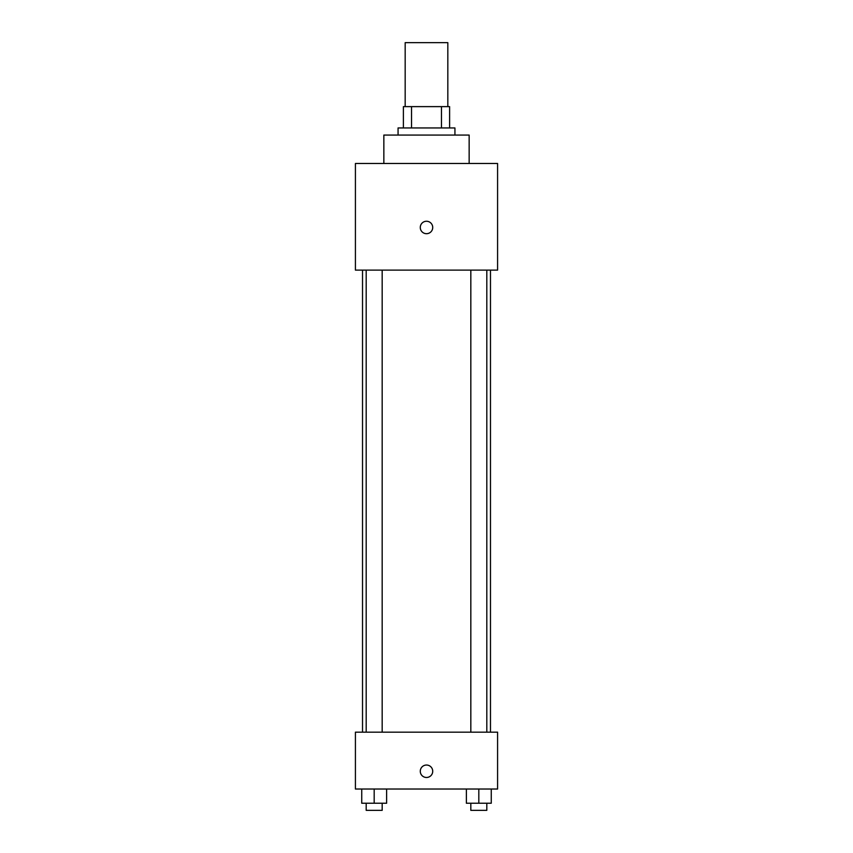 <?xml version="1.0" encoding="UTF-8"?>
<svg xmlns="http://www.w3.org/2000/svg" width="853" height="853" viewBox="0 0 853 853"><rect width="100%" height="100%" fill="white"/><g stroke="black" fill="none" stroke-linecap="round" stroke-linejoin="round"><path stroke-width="1.28" d="M447.825 106.625L447.825 42.65L405.175 42.65L405.175 106.625M411.541 127.95L411.541 106.625L403.394 106.625L403.394 127.95L403.394 106.625M411.541 106.625L449.606 106.625L449.606 127.95M441.459 127.95L441.459 106.625M398.063 135.062L398.063 127.95L454.937 127.95L454.937 135.062M469.15 163.488L469.15 135.062L383.85 135.062L383.85 163.488M355.413 163.488L497.587 163.488L497.587 270.113L355.413 270.113L355.413 163.488M426.5 233.69A6.216 6.216 0 0 1 421.115 224.36A6.216 6.216 0 0 1 431.885 224.36A6.216 6.216 0 0 1 426.5 233.69M355.413 732.162L497.587 732.162L497.587 789.025L355.413 789.025L355.413 732.162M426.5 777.478A6.216 6.216 0 0 1 421.115 768.148A6.216 6.216 0 0 1 431.885 768.148A6.216 6.216 0 0 1 426.5 777.478M466.378 789.025L466.378 803.238L491.253 803.238L491.253 789.025L491.253 803.238M478.821 803.238L478.821 789.025M486.807 803.238L486.807 810.35L470.824 810.35L470.824 803.238M361.747 789.025L361.747 803.238L386.622 803.238L386.622 789.025L386.622 803.238M374.179 803.238L374.179 789.025M382.176 803.238L382.176 810.35L366.193 810.35L366.193 803.238M490.475 732.162L490.475 270.113M362.525 732.162L362.525 270.113M470.824 270.113L470.824 732.162M486.807 270.113L486.807 732.162M382.176 732.162L382.176 270.113M366.193 732.162L366.193 270.113"/></g></svg>
